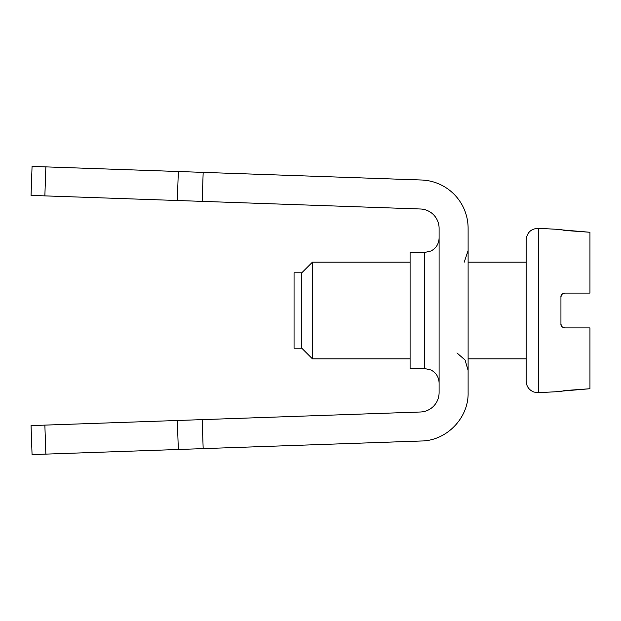 <?xml version="1.0" encoding="UTF-8"?>
<svg xmlns="http://www.w3.org/2000/svg" width="621" height="621" viewBox="0 0 621 621"><rect width="100%" height="100%" fill="white"/><g stroke="black" fill="none" stroke-linecap="round" stroke-linejoin="round"><path stroke-width="0.93" d="M424.601 368.517L424.601 252.483L410.093 252.483L410.093 368.517L424.601 368.517L430.982 370C436.167 372.794 438.876 377.133 439.101 383.025M178.336 171.512L177.319 200.505L420.44 208.998A19.336 19.336 0 0 1 439.101 228.318L439.101 392.682C439.031 397.859 437.223 402.338 433.675 406.111C430.027 409.79 425.618 411.754 420.44 412.002L31.05 425.602L32.059 454.595L421.449 440.995C446.678 440.731 468.731 417.902 468.11 392.682L468.11 228.318A48.345 48.345 0 0 0 421.449 180.005L32.059 166.405L31.05 195.398L44.859 195.879L45.869 166.886M177.319 200.505L44.859 195.879M31.05 425.602L32.059 454.595M562.168 294.137L561.306 295.324M562.168 326.863L561.306 325.676M560.942 391.191L589.95 388.73L564.342 390.586L560.942 391.494L538.345 392.674L538.345 228.326C531.048 228.652 526.981 232.518 526.134 239.916L526.134 262.155L468.11 262.155M589.95 388.73L589.95 327.904L564.807 327.904C561.974 327.189 560.685 325.901 560.942 324.038L560.942 296.962C560.895 295.076 562.021 293.795 564.342 293.128L562.463 293.888M589.95 293.096L564.807 293.096L589.95 293.096L589.95 232.27L564.342 230.414L560.942 229.506L538.345 228.326M589.95 232.27L560.942 229.809M589.95 327.904L564.807 327.904L562.409 327.073M561.531 326.087L560.942 324.038C560.895 325.924 562.021 327.205 564.342 327.872M468.11 358.845L526.134 358.845L526.134 381.084L526.134 239.916M561.539 294.897L560.942 296.962C560.685 295.099 561.974 293.811 564.807 293.096L564.342 293.128M526.134 352.93L526.134 287.321M410.093 358.845L312.433 358.845L312.433 262.155L410.093 262.155M312.433 262.155L301.798 272.79L301.798 348.21L312.433 358.845M301.798 348.21L294.059 348.21L294.059 272.79L301.798 272.79M202.167 419.625L203.176 448.618M177.319 420.495L178.336 449.488M202.167 201.375L203.176 172.382M44.859 425.121L45.869 454.114M424.601 252.483L430.982 251C436.167 248.206 438.876 243.867 439.101 237.975M464.244 262.155L468.11 250.55M456.955 352.93L465.09 360.064L468.11 370.45M538.345 392.674L533.982 392.068C529.03 390.081 526.414 386.417 526.134 381.084"/></g></svg>
